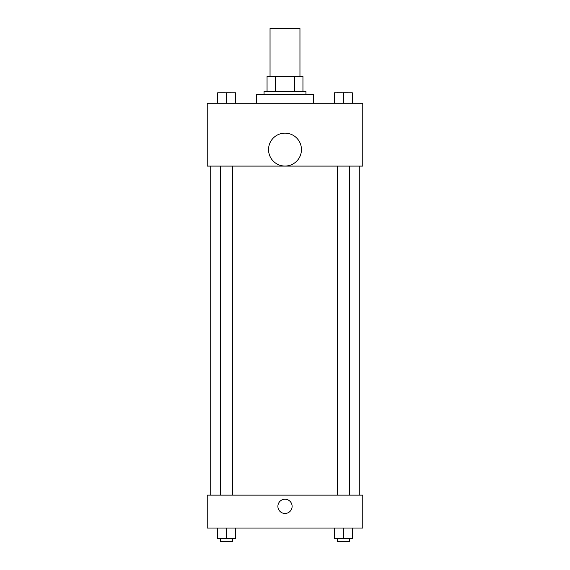 <?xml version="1.0" encoding="UTF-8"?>
<svg xmlns="http://www.w3.org/2000/svg" width="570" height="570" viewBox="0 0 570 570"><rect width="100%" height="100%" fill="white"/><g stroke="black" fill="none" stroke-linecap="round" stroke-linejoin="round"><path stroke-width="0.85" d="M299.955 76.359L299.955 28.5L270.045 28.5L270.045 76.359M275.353 91.314L275.353 76.359L267.052 76.359L267.052 91.314L267.052 76.359M275.353 76.359L302.948 76.359L302.948 91.314M294.647 91.314L294.647 76.359M264.06 94.307L264.06 91.314L305.94 91.314L305.94 94.307M313.415 103.284L313.415 94.307L256.586 94.307L256.586 103.284M207.231 103.284L362.769 103.284L362.769 166.098L207.231 166.098L207.231 103.284M285 166.048A16.452 16.452 0 0 1 270.75 141.374A16.452 16.452 0 0 1 299.25 141.374A16.452 16.452 0 0 1 285 166.048M207.231 495.138L362.769 495.138L362.769 528.041L207.231 528.041L207.231 495.138M285 513.456A7.104 7.104 0 0 1 278.844 502.797A7.104 7.104 0 0 1 291.156 502.797A7.104 7.104 0 0 1 285 513.456M334.419 528.041L334.419 538.507L352.36 538.507L352.36 528.041L352.36 538.507M343.389 538.507L343.389 528.041M349.374 538.507L349.374 541.5L337.404 541.5L337.404 538.507M217.64 528.041L217.64 538.507L235.581 538.507L235.581 528.041L235.581 538.507M226.611 538.507L226.611 528.041M232.596 538.507L232.596 541.5L220.626 541.5L220.626 538.507M334.419 103.284L334.419 92.81L352.36 92.81L352.36 103.284L352.36 92.81M343.389 103.284L343.389 92.81L337.404 92.789M349.374 92.81L343.389 92.789M217.64 103.284L217.64 92.81L235.581 92.81L235.581 103.284L235.581 92.81M226.611 103.284L226.611 92.81L220.626 92.789M232.596 92.81L226.611 92.789M359.784 495.138L359.784 166.098M210.216 495.138L210.216 166.098M337.404 166.098L337.404 495.138M349.374 166.098L349.374 495.138M232.596 495.138L232.596 166.098M220.626 495.138L220.626 166.098"/></g></svg>
